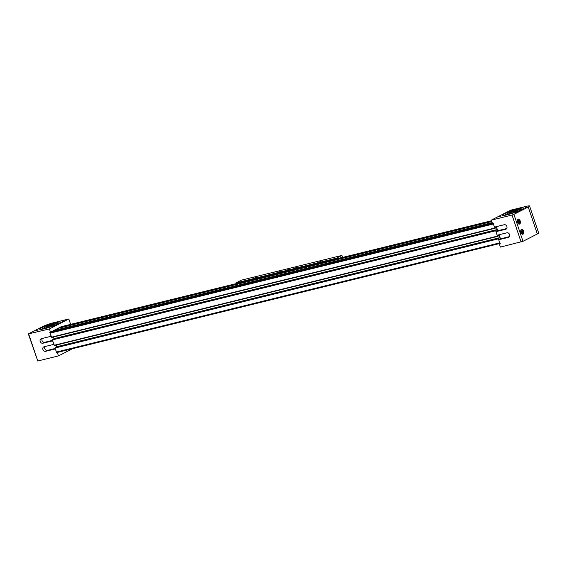 <?xml version="1.0" encoding="UTF-8"?>
<svg xmlns="http://www.w3.org/2000/svg" width="567" height="567" viewBox="0 0 567 567"><rect width="100%" height="100%" fill="white"/><g stroke="black" fill="none" stroke-linecap="round" stroke-linejoin="round"><path stroke-width="0.85" d="M499.931 243.456L57.026 352.511A0.716 0.425 -103.8 0 1 56.409 352.036L55.056 348.01L55.46 347.408L498.79 238.246L498.379 238.849L499.74 242.874A0.716 0.425 76.2 0 0 500.292 243.378M56.728 347.096L56.197 345.09L56.75 346.742L500.073 237.587L499.974 239.097L499.144 239.302M497.713 236.368L54.418 345.53L52.334 339.916L52.738 339.314L496.068 230.159L495.657 230.762L497.465 236.12L498.095 236.191L497.72 235.071M54.007 339.002L53.468 336.996L54.028 338.655L497.351 229.493L497.252 231.01L496.423 231.216M494.991 228.281L51.696 337.436L50.059 333.162A0.716 0.425 -103.8 0 1 50.215 332.29L50.343 332.227M53.418 331.036L53.426 330.681M59.188 328.08L59.195 327.726M497.252 231.01L496.486 231.407L496.068 230.159M495.99 226.736L497.351 229.493M496.664 227.438L495.267 227.785M493.545 223.129A0.716 0.425 76.2 0 0 493.382 224L494.743 228.033L495.374 228.104L494.998 226.984M499.974 239.097L499.208 239.494L498.79 238.246M498.712 234.823L500.073 237.587M499.385 235.532L497.989 235.872M497.741 236.368L54.418 345.53M47.061 325.075L48.79 324.565L47.061 325.075M36.458 330.518L38.187 330.008L36.458 330.518M51.88 326.72L53.617 326.209L51.88 326.72M62.49 321.283L64.22 320.766L62.49 321.283M41.582 327.839A11.092 1.24 -18.6 0 0 39.74 329.243A11.092 1.24 -18.6 0 0 47.323 327.939A11.092 1.24 -18.6 0 0 58.925 323.573A11.092 1.24 -18.6 0 0 60.768 322.169A11.092 1.24 -18.6 0 0 53.185 323.474A11.092 1.24 -18.6 0 0 41.582 327.839M43.588 328.258A11.092 1.24 -18.6 0 0 41.979 329.023A11.092 1.24 -18.6 0 0 41.348 329.356M52.49 340.384L44.658 342.312L42.851 343.241L52.639 340.831L53.83 344.367L44.042 346.777A2.417 1.928 -117.2 0 0 43.702 346.905A2.417 1.928 -117.2 0 0 43 349.726A2.417 1.928 -117.2 0 0 45.573 351.327L55.36 348.918L56.679 352.837L57.38 352.667L58.472 355.906L72.512 348.705M42.851 343.241A2.417 1.928 62.8 0 1 40.278 341.639A2.417 1.928 62.8 0 1 40.98 338.818A2.417 1.928 62.8 0 1 41.32 338.69L51.108 336.281L49.79 332.361L50.491 332.191L49.4 328.945L68.82 318.98L70.634 324.381M28.697 334.041L37.776 361.002L28.35 333.92L49.4 328.945M37.776 361.002L58.472 355.906M56.679 352.837L57.55 352.39M62.15 326.472A0.716 0.425 76.2 0 0 61.789 326.394L50.491 332.191M57.38 352.667L58.252 352.22M68.82 318.98L53.298 322.8A8.051 0.9 -18.6 0 0 42.674 326.571L28.35 333.92M59.556 323.233A11.092 1.24 -18.6 0 0 57.111 323.707M44.878 346.572A2.417 1.928 -117.2 0 0 45.062 349.279A2.417 1.928 -117.2 0 0 47.38 350.399L55.212 348.471M44.658 342.312A2.417 1.928 62.8 0 1 42.341 341.192A2.417 1.928 62.8 0 1 42.156 338.485M44.772 327.421A7.158 0.801 161.4 0 1 52.256 324.608A7.158 0.801 161.4 0 1 57.154 323.764A7.158 0.801 161.4 0 1 55.963 324.664A7.158 0.801 161.4 0 1 48.479 327.485A7.158 0.801 161.4 0 1 43.581 328.328A7.158 0.801 161.4 0 1 44.772 327.421M53.766 324.6L51.526 325.153A4.472 0.503 -18.6 0 0 46.87 326.904A4.472 0.503 -18.6 0 0 46.125 327.471A4.472 0.503 -18.6 0 0 49.187 326.946A4.472 0.503 -18.6 0 0 53.865 325.182A4.472 0.503 -18.6 0 0 54.609 324.615A4.472 0.503 -18.6 0 0 53.766 324.6L53.943 325.139M51.526 325.153L51.831 326.053M52.284 324.763L52.618 325.742M41.54 329.335A11.631 1.304 161.4 0 1 43.595 328.364M57.161 323.8A11.631 1.304 161.4 0 1 59.386 323.325M58.259 323.899A10.227 1.148 -18.6 0 0 57.26 324.083M43.666 328.562A10.227 1.148 -18.6 0 0 42.327 329.2M526.956 206.912L525.226 207.43L526.956 206.912M516.353 212.356L514.623 212.866L516.353 212.356M500.923 216.155L499.194 216.665L500.923 216.155M511.533 210.711L509.797 211.229L511.533 210.711M518.068 219.344A2.502 1.488 76.2 0 0 517.465 222.229A2.502 1.488 76.2 0 0 519.464 224.135A2.502 1.488 76.2 0 0 519.656 224.064A2.502 1.488 76.2 0 0 520.258 221.18A2.502 1.488 76.2 0 0 518.266 219.273A2.502 1.488 76.2 0 0 518.068 219.344M521.47 229.458A2.502 1.488 76.2 0 0 520.867 232.342A2.502 1.488 76.2 0 0 522.866 234.249A2.502 1.488 76.2 0 0 523.058 234.178A2.502 1.488 76.2 0 0 523.66 231.293A2.502 1.488 76.2 0 0 521.668 229.387A2.502 1.488 76.2 0 0 521.47 229.458M504.254 215.382A11.092 1.24 161.4 0 1 504.885 215.042A11.092 1.24 161.4 0 1 506.487 214.283M521.831 209.592A11.092 1.24 161.4 0 1 510.229 213.957A11.092 1.24 161.4 0 1 502.646 215.269A11.092 1.24 161.4 0 1 504.488 213.865A11.092 1.24 161.4 0 1 516.09 209.492A11.092 1.24 161.4 0 1 523.674 208.188A11.092 1.24 161.4 0 1 521.831 209.592M497.16 235.206L495.969 231.669L505.757 229.259A2.417 1.928 -117.2 0 0 506.09 229.132A2.417 1.928 -117.2 0 0 506.799 226.311A2.417 1.928 -117.2 0 0 504.226 224.709L494.438 227.119L493.113 223.2L492.418 223.377L491.327 220.131L510.747 210.166L526.268 206.345A8.051 0.9 161.4 0 1 529.578 205.998A8.051 0.9 161.4 0 1 528.238 207.012L513.908 214.361L522.987 241.329L500.399 247.092L499.307 243.853L500.009 243.675L498.691 239.756L508.479 237.346A2.417 1.928 62.8 0 0 508.812 237.226A2.417 1.928 62.8 0 0 509.52 234.398A2.417 1.928 62.8 0 0 506.948 232.796L497.16 235.206M521.094 241.996L512.022 215.035L491.327 220.131M509.449 236.63L500.498 238.835L499.116 234.724M496.394 226.637L497.776 230.741L495.969 231.669M500.498 238.835L498.691 239.756M520.017 209.726A11.092 1.24 161.4 0 1 522.462 209.251M499.952 243.519L499.307 243.853M529.578 205.998L538.65 232.959A8.051 0.9 161.4 0 1 537.31 233.98L522.987 241.329M512.022 215.035L513.908 214.361M506.728 228.536L497.776 230.741M518.869 210.69A7.158 0.801 -18.6 0 0 520.059 209.783A7.158 0.801 -18.6 0 0 515.162 210.626A7.158 0.801 -18.6 0 0 507.678 213.44A7.158 0.801 -18.6 0 0 506.487 214.347A7.158 0.801 -18.6 0 0 511.384 213.504A7.158 0.801 -18.6 0 0 518.869 210.69M516.771 211.2A4.472 0.503 161.4 0 1 512.093 212.965A4.472 0.503 161.4 0 1 509.031 213.49A4.472 0.503 161.4 0 1 509.776 212.923A4.472 0.503 161.4 0 1 514.432 211.172L516.672 210.619A4.472 0.503 161.4 0 1 517.515 210.641A4.472 0.503 161.4 0 1 516.771 211.2M516.849 211.158L516.672 210.619M515.523 211.767L515.19 210.782M514.737 212.072L514.432 211.172M504.446 215.354A11.631 1.304 161.4 0 1 506.501 214.383M520.067 209.818A11.631 1.304 161.4 0 1 522.292 209.351M521.215 209.896A10.227 1.148 -18.6 0 0 520.166 210.095M506.579 214.617A10.227 1.148 -18.6 0 0 505.381 215.191M519.386 221.399L518.713 220.556L518.047 220.896L518.054 222.08L518.727 222.923L519.393 222.576L519.386 221.399L518.054 221.399M518.273 222.349L518.054 221.761M518.614 222.774L519.393 222.576M522.788 231.506L522.115 230.67L521.449 231.01L521.456 232.194L522.129 233.03L522.795 232.69L522.788 231.506L521.456 231.513M521.675 232.463L521.456 231.875M522.016 232.881L522.795 232.69M295.315 267.915L297.044 267.404L295.315 267.915M319.086 262.06L320.823 261.55L319.086 262.06M300.992 266.518L302.537 266.058L300.992 266.518M254.753 277.901L256.49 277.391L254.753 277.901M278.532 272.047L280.261 271.536L278.532 272.047M273.018 273.407L274.57 272.947L273.018 273.407M285.853 270.346L289.099 269.389L285.853 270.346M341.079 257.524L340.058 258.042M336.848 258.835L336.607 258.134L235.915 282.926L236.155 283.628M336.607 258.134L341.901 255.419L241.202 280.211L235.915 282.926M341.901 255.419L342.574 257.425M341.447 257.432L340.434 257.95M288.227 269.878L286.533 270.445M288.206 269.977L286.292 270.558M288.589 269.807L287.667 269.97M494.743 228.033L51.413 337.188M493.382 224L50.059 333.162M493.127 223.235L50.215 332.29M492.284 222.98L52.079 331.369L492.284 222.98M492.156 222.597L53.638 330.575M57.862 328.406L491.809 221.555L57.848 328.413M491.674 221.18L59.407 327.613M61.158 326.72L491.532 220.747L61.13 326.727M499.74 242.874L56.409 352.036M498.379 238.849L55.056 348.01M498.464 238.416L55.134 347.571M497.465 236.12L54.134 345.275M495.657 230.762L52.334 339.916M495.735 230.322L52.412 339.484M47.38 350.399L45.573 351.327M537.31 233.98L528.238 207.012M506.388 228.933L505.757 229.259M509.116 237.02L508.479 237.346M517.522 222.356A2.24 1.325 76.2 0 0 519.429 223.845A2.24 1.325 76.2 0 0 519.925 221.123A2.24 1.325 76.2 0 0 518.011 219.635A2.24 1.325 76.2 0 0 517.522 222.356M520.024 223.008A2.325 1.382 -103.8 0 1 519.209 224.015A2.325 1.382 -103.8 0 1 518.571 223.937M517.572 219.861A2.325 1.382 -103.8 0 1 518.096 219.5A2.325 1.382 -103.8 0 1 519.287 220.01M520.924 232.47A2.24 1.325 76.2 0 0 522.831 233.958A2.24 1.325 76.2 0 0 523.327 231.237A2.24 1.325 76.2 0 0 521.413 229.741A2.24 1.325 76.2 0 0 520.924 232.47M523.426 233.115A2.325 1.382 -103.8 0 1 522.611 234.128A2.325 1.382 -103.8 0 1 521.98 234.051M520.974 229.975A2.325 1.382 -103.8 0 1 521.498 229.607A2.325 1.382 -103.8 0 1 522.689 230.124M51.696 337.436L495.019 228.281M56.969 352.532L499.938 243.463M57.154 323.764L57.338 324.324M43.581 328.328L43.772 328.888M520.059 209.783L520.244 210.343M506.487 214.347L506.678 214.907M518.883 224.093L519.939 221.109L517.77 219.578M522.285 234.206L523.341 231.223L521.172 229.692M499.995 238.771L500.441 238.664M287.632 269.935L286.207 270.615"/></g></svg>
